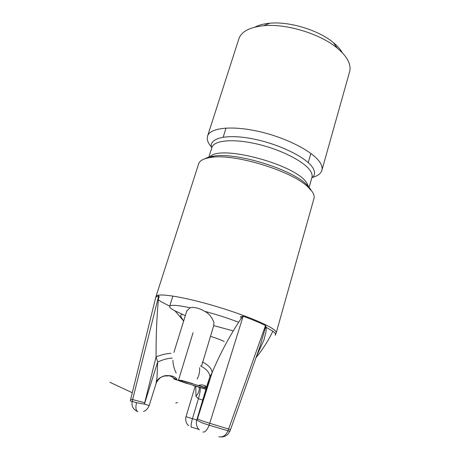 <?xml version="1.0" encoding="UTF-8"?>
<svg xmlns="http://www.w3.org/2000/svg" width="460" height="460" viewBox="0 0 460 460"><rect width="100%" height="100%" fill="white"/><g stroke="black" fill="none" stroke-linecap="round" stroke-linejoin="round"><path stroke-width="0.69" d="M211.462 147.05L211.209 146.751C207.73 142.675 206.546 139.035 207.655 135.838C210.49 127.523 233.007 125.287 260.63 131.905C288.236 138.448 314.41 152.473 320.442 163.196C322.08 166.025 322.523 168.532 321.776 170.729C320.66 173.765 317.59 175.967 312.553 177.347M204.97 158.729C207.063 157.464 210.047 156.584 213.923 156.084C236.538 152.283 290.841 168.883 306.412 184.362L310.925 189.589M276.218 332.816L313.898 198.749C314.582 196.776 314.071 194.476 312.357 191.855L308.022 186.996C291.801 170.89 234.749 153.445 211.186 157.389C204.131 158.338 199.985 160.39 198.749 163.541L155.963 296.55M188.698 425.626C185.208 423.229 185.455 417.542 186.024 416.697L195.23 386.107L186.024 416.697L192.447 418.675C192.182 419.025 190.216 427.374 191.492 427.3M202.716 400.016L198.409 398.728L195.994 396.301C198.605 393.214 199.64 390.206 199.111 387.274M195.994 396.301L195.782 386.273M218.856 436.747C222.726 437.541 225.762 435.597 227.953 430.922L265.5 325.559L266.317 327.376L266.064 331.418L263.965 339.997L256.461 356.379M230.54 429.571L260.084 346.15L265.224 328.342L265.5 325.559C259.768 322.707 252.316 319.591 243.15 316.204L241.236 318.372L240.568 316.641L243.15 316.204L209.11 425.224L229.868 431.342L230.535 429.594L209.731 423.315C203.832 421.532 199.743 420.049 197.472 418.864L212.198 372.393C211.485 368.322 208.219 364.855 202.394 362.003M130.72 399.09L155.773 297.212L158.706 295.809L159.223 296.947L158.516 298.27L158.706 295.809L132.129 401.546C131.37 406.226 133.291 409.618 137.885 411.729C135.838 410.711 135.384 407.698 136.528 402.684L130.318 400.936L130.72 399.09L144.716 402.724L144.405 404.127L136.528 402.684M191.808 427.231L198.984 429.433M156.009 383.732L157.015 377.534L157.665 361.98C163.214 359.542 168.061 358.242 172.207 358.081M156.015 383.732L149.178 405.565L144.405 404.127L157.665 361.98L156.089 356.834C155.946 336.484 156.756 316.963 158.516 298.27M156.285 382.68C157.59 375.429 172.558 372.939 176.933 379.172L174.449 378.632L173.552 378.724L174.633 379.247L187.461 383.692M176.197 373.066L176.18 373.048C174.127 368.868 173.04 364.705 172.914 360.554L172.902 360.324M321.776 170.729L349.485 72.157C350.434 69.224 350.227 66.004 348.864 62.497C346.99 57.793 343.148 53.032 337.335 48.214C320.43 33.856 286.333 23.437 263.724 25.708C249.964 27.134 241.724 31.36 239.005 38.381L207.655 135.838M255.11 27.059C258.911 25.041 263.81 23.759 269.796 23.224C289.461 21.229 318.745 30.182 333.448 42.682C337.582 46.115 340.601 49.553 342.493 52.998M144.716 402.724L156.089 356.834C161.759 354.648 166.669 353.498 170.833 353.383M241.236 318.372C229.845 335.438 220.167 353.447 212.198 372.393L209.996 376.636C209.415 372.364 206.252 368.776 200.508 365.872M207.535 383.818L209.996 376.636L197.018 420.267L201.963 422.797L209.11 425.224C207.195 430.077 205.114 432.348 202.866 432.038M206.666 386.745C204.338 384.957 201.63 384.502 198.547 385.371L206.333 387.866M199.663 367.712L199.669 367.966C199.795 372.157 198.956 375.831 197.156 378.988M213.509 326.341C213.998 323.708 214.032 322.155 213.618 321.684C211.611 316.767 208.627 313.306 204.677 311.305C199.025 308.05 194.183 306.866 190.152 307.763L186.806 310.885M238.481 322.172C228.016 318.205 216.746 314.582 204.677 311.305M190.152 307.763C177.554 305.141 170.717 304.641 169.654 306.251C169.309 307.113 170.608 308.413 173.552 310.149L185.305 315.709M193.114 385.463L205.925 389.24M265.224 328.342L266.317 327.376L272.843 331.24C268.289 340.705 262.671 349.525 255.996 357.702M224.135 341.544C221.593 340.135 217.045 338.405 210.496 336.341M205.994 389.005C198.358 386.992 184.017 382.513 179.894 380.84L178.509 380.127C178.175 379.471 196.914 384.859 206.258 388.119M213.71 325.605L233.22 330.895M180.929 380.202L192.452 383.508M183.684 320.925C181.136 317.388 180.165 315.485 180.768 315.209L182.189 314.398M309.172 187.185L311.863 177.715C312.512 175.812 312.07 173.621 310.534 171.137C304.963 161.96 281.997 149.954 258.014 144.244C234.013 138.466 214.423 140.145 212.008 147.188L211.893 147.562M211.744 148.022C208.052 138.443 225.417 133.618 252.08 138.724C278.691 143.721 306.797 157.538 312.915 168.009C315.393 172.207 315.014 175.536 311.776 178.008M209.909 156.808C220.173 144.072 297.493 165.065 307.033 183.442L308.447 186.369M275.534 334.575L276.149 333.046C276.529 332.183 275.661 330.964 273.55 329.377C265.702 323.386 236.992 312.156 208.156 304.112C179.291 296.033 157.262 292.997 156.038 296.326L155.773 297.212M158.412 299.862L161.632 301.99L169.688 306.147M275.155 335.265C276.092 334.426 275.321 333.086 272.843 331.24M199.381 429.812C196.075 427.426 195.994 421.337 196.719 420.175L197.018 420.267L197.472 418.864M200.272 387.613C200.48 390.028 199.858 393.731 198.409 398.728L192.447 418.675L196.771 420.003M163.743 376.01C167.796 374.969 171.367 375.843 174.449 378.632M206.333 386.452L204.102 387.136M208.851 157.096L212.008 147.188M211.514 157.228L210.898 157.423M308.022 186.996L306.412 184.362M211.186 157.389L213.923 156.084M109.928 382.317L132.284 392.731M337.335 48.214L333.448 42.682M263.724 25.708L269.796 23.224M196.719 420.175L207.632 383.508M229.845 431.388L227.51 434.654C225.13 436.333 223.1 437.092 221.421 436.931M186.892 310.598L173.897 352.429M149.178 405.565C147.93 408.612 146.05 410.556 143.537 411.401M226.05 128.041L223.163 137.155M172.885 296.05L169.654 306.251M162.495 376.458L163.915 376.021L161.287 377.2C159.787 377.873 158.177 379.655 156.446 382.553L156.003 383.749M163.869 375.975L168.061 375.958M177.497 402.552L175.749 403.092M178.509 380.127L193.05 332.718M308.234 162.627L310.868 153.416M175.122 311.029L183.655 321.028M201.468 366.338L213.515 326.324"/></g></svg>
